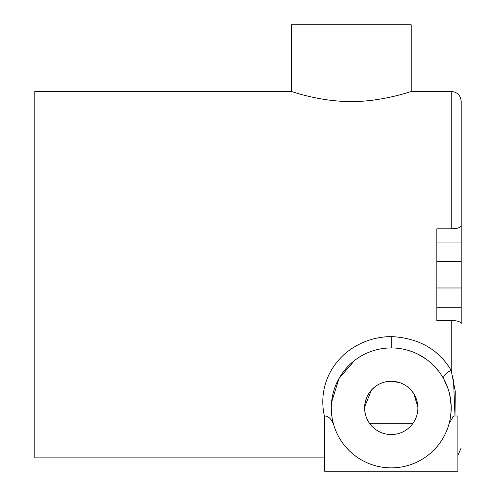 <?xml version="1.0" encoding="UTF-8"?>
<svg xmlns="http://www.w3.org/2000/svg" width="496" height="496" viewBox="0 0 496 496"><rect width="100%" height="100%" fill="white"/><g stroke="black" fill="none" stroke-linecap="round" stroke-linejoin="round"><path stroke-width="0.74" d="M395.436 381.585L399.491 382.559L391.245 381.257L385.683 381.839M383.569 382.385L382.993 382.565M375.131 386.675L371.647 389.85M371.436 390.079L364.61 407.03M364.641 409.417L364.845 411.513M364.938 412.151L365.998 416.442M366.042 416.559L367.406 419.808M367.697 420.372L369.439 423.224L413.056 423.224L414.34 421.203M415.096 419.802L416.46 416.547M417.663 411.457L417.874 409.002M417.409 402.808L417.892 407.241L413.881 393.83L415.716 397.352M413.757 393.638L410.93 389.937M410.824 389.825L407.34 386.663L410.824 389.819M406.565 386.099L403.508 384.239M365.825 415.896L365.465 414.644M364.839 404.302L366.513 397.984M368.726 393.65L371.479 390.03M386.558 381.672L387.252 381.554M403.552 384.264L404.259 384.642M416.392 416.733L415.778 418.32M411.234 24.8L291.307 24.8L291.307 91.425C290.017 90.917 316.832 100.812 346.437 101.451C378.987 102.945 412.889 90.954 411.234 91.425L411.234 24.8M324.62 457.876L34.794 457.876L34.794 91.425L291.307 91.425M461.206 242.017L436.821 242.017L436.821 228.805L451.211 228.805C456.903 228.749 460.232 227.751 461.206 225.804L461.206 323.497C460.232 321.551 456.903 320.552 451.211 320.497L451.211 370.431C438.563 349.252 418.574 337.968 391.245 336.573C347.591 337.063 314.582 374.585 324.62 417.037M436.821 242.017L436.821 320.497L451.211 320.497M461.206 225.804L461.206 101.42L461.206 225.804M453.499 379.372L454.993 415.989L455.266 391.344L451.211 370.431A8.494 4.018 -28.8 0 0 443.771 378.975L448.08 388.783M452.879 416.671L453.623 415.989L449.202 423.305A59.966 59.966 0 0 1 391.245 467.871A59.966 59.966 0 0 0 451.211 407.904A59.966 59.966 0 0 0 391.245 347.938A59.966 59.966 0 0 0 331.285 407.904A59.966 59.966 0 0 0 391.245 467.871A59.966 59.966 0 0 1 333.622 424.489C331.328 418.822 328.327 415.989 324.62 415.995L324.62 471.2L457.876 471.2L457.876 415.989L453.623 415.989M385.473 348.217L381.362 348.762M371.789 351.187L369.725 351.937M362.818 355.105L362.347 355.365M354.677 360.381L338.979 378.522L331.526 402.492M331.291 408.636L331.533 413.366M438.811 371.386L432.797 364.665M425.828 358.918L418.016 354.249M410.862 351.242L409.516 350.79M400.508 348.657L396.205 348.142M450.876 414.259L451.174 405.846M451.025 403.18L450.554 399.063M450.418 398.189L448.843 391.214M391.245 381.257A26.654 26.654 0 0 0 364.597 407.904A26.654 26.654 0 0 0 391.245 434.558A26.654 26.654 0 0 0 417.899 407.904A26.654 26.654 0 0 0 391.245 381.257M333.641 424.564A59.966 59.966 0 0 0 391.245 467.871M411.234 91.425L451.211 91.425L451.211 228.805M391.245 336.573L391.245 347.938M461.206 307.284L436.821 307.284M461.206 287.978L436.821 287.978M461.206 261.324L436.821 261.324M451.211 91.425C457.281 92.02 460.61 95.35 461.206 101.42M457.876 455.328L461.206 447.882M447.237 429.369L445.78 432.841M445.036 434.403L443.957 436.492M445.923 383.284L448.384 389.701M450.101 396.434L451.199 406.708M451.112 411.401L449.878 420.478L448.768 424.836M447.15 429.598L445.755 432.903M444.974 434.539L443.939 436.53"/></g></svg>
